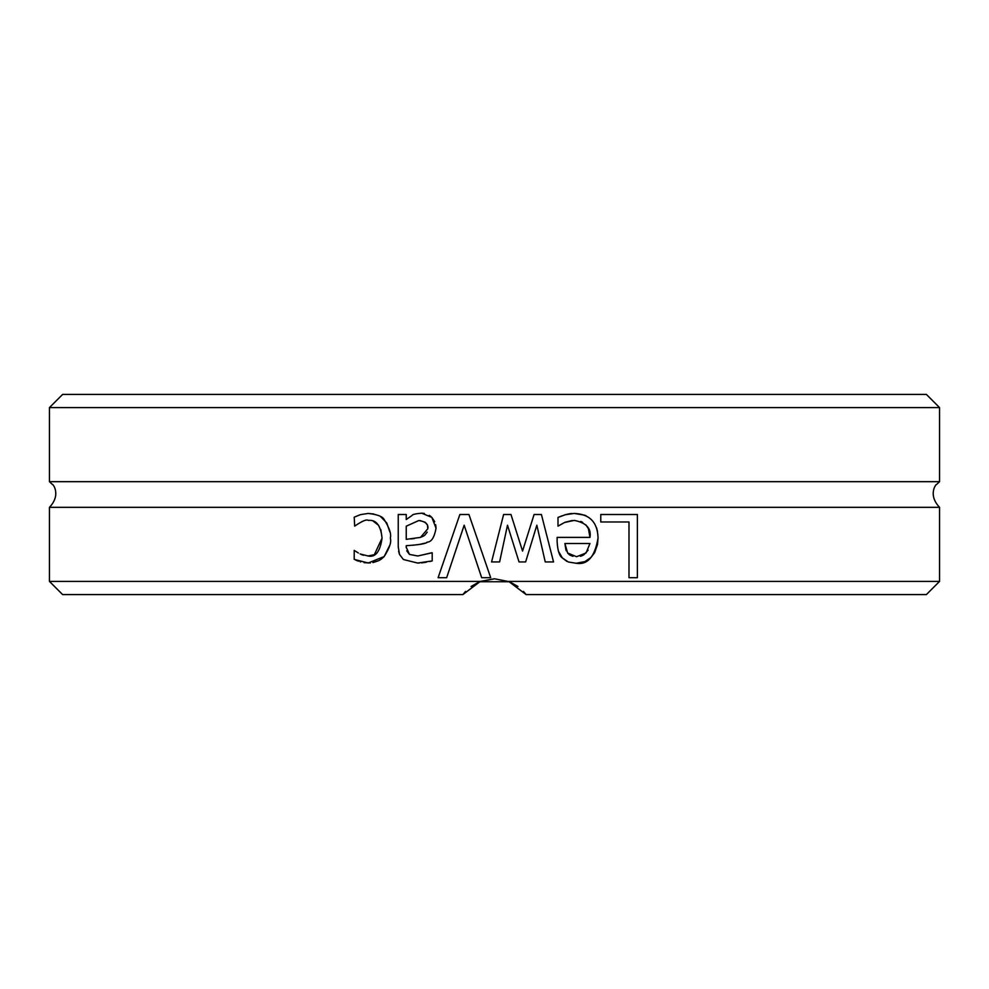 <?xml version="1.0" encoding="UTF-8"?>
<svg xmlns="http://www.w3.org/2000/svg" width="989" height="989" viewBox="0 0 989 989"><rect width="100%" height="100%" fill="white"/><g stroke="black" fill="none" stroke-linecap="round" stroke-linejoin="round"><path stroke-width="1.48" d="M939.55 407.592L926.384 394.426L62.616 394.426L49.45 407.592L939.55 407.592L939.55 481.668L49.45 481.668L52.59 484.647C51.96 482.892 61.986 494.104 49.45 507.332L49.45 581.408L480.32 581.408L494.5 578.775L509.545 581.742L479.467 581.742L494.5 578.775M49.45 581.408L62.616 594.574L462.901 594.574L480.32 581.408M939.55 481.668L936.41 484.647C937.04 482.892 927.014 494.104 939.55 507.332L49.45 507.332M939.55 581.408L508.68 581.408L526.099 594.574L926.384 594.574L939.55 581.408L939.55 507.332M446.657 577.712L438.102 577.712L459.86 514.503L468.934 514.503L490.705 577.712L481.68 577.712L464.162 525.208L446.657 577.712M406.244 547.238L409.471 554.409L417.766 555.991L432.205 552.764L432.205 560.911L417.717 563.062L403.425 559.527L399.531 554.483L398.246 546.929L398.246 514.503L406.244 514.503L406.244 519.522L412.03 515.479C412.339 514.478 415.541 513.711 421.66 513.18L431.847 517.371L436.05 528.237C434.356 537.348 431.476 541.972 427.396 542.108C426.358 543.629 419.311 544.828 406.244 545.693L406.244 547.782M600.768 514.503L637.386 514.503L637.386 577.712L628.992 577.712L628.992 521.982L600.768 521.982L600.768 514.503M541.403 514.503L553.543 561.937L545.248 561.937L536.842 525.208L525.629 561.937L519.027 561.937L507.493 525.208L499.606 561.937L491.57 561.937L503.611 514.503L510.979 514.503L522.551 551.071L534.085 514.503L541.403 514.503L553.543 561.937M573.917 513.427L574.189 513.427C589.629 514.057 597.591 522.241 598.048 537.967C594.921 556.708 587.614 565.152 576.13 563.273L568.316 561.987L562.407 557.994C559.403 556.028 557.635 550.626 557.128 541.749L557.128 537.398L589.963 537.398C591.509 528.46 586.292 522.798 574.288 520.399L564.558 522.501L557.994 526.136L557.994 517.432L565.226 514.762L574.189 513.427L584.759 515.207M360.095 553.939L368.341 556.041C375.573 557.499 380.147 551.528 382.063 538.115C380.777 525.468 376.203 519.559 368.341 520.399C366.734 519.089 362.172 521.005 354.668 526.136L354.21 517.173L360.404 514.663L368.192 513.427C377.353 514.478 382.681 516.505 384.165 519.522C389.431 527.891 391.483 534.085 390.309 538.115C391.607 541.91 389.567 548.054 384.165 556.56L368.192 563.013L354.21 559.378L354.21 550.416L358.401 553.012M479.269 581.829L471.048 586.502M465.522 591.422L462.901 594.574M354.21 517.173L360.404 514.663M362.753 521.29L361.912 521.586M374.361 554.656L382.063 538.115L380.827 529.622M378.651 525.382L373.323 521.252M367.797 556.028L374.324 554.681M360.861 554.297L361.714 554.644M362.036 554.755L363.495 555.249M370.343 562.926L364.125 562.704M360.701 561.925L360.083 561.727M358.438 561.183L357.375 560.788M356.794 560.553L355.669 560.071M389.579 545.644L384.165 556.56L381.247 559.144M380.901 559.391L379.022 560.503M378.602 560.714L372.915 562.58M380.567 516.592L386.761 522.958L389.864 532.008M368.192 513.427L373.743 513.971M585.315 515.43L586.057 515.764M596.627 527.953L597.504 531.476M598.048 537.967L597.504 544.494L594.612 552.727L591.101 557.339L585.105 561.492M584.82 561.616L576.13 563.273M566.784 561.319L562.407 557.994L558.488 551.355M565.226 514.762L568.749 513.884M569.417 513.761L571.963 513.489M557.994 517.432L562.012 515.838M564.558 522.501L560.244 524.838M572.297 520.486L565.053 522.279M589.963 537.398L588.492 528.967M588.344 528.633L585.834 524.8M582.657 522.328L580.679 521.426M567.624 553.024L576.587 556.708L586.069 552.975L589.963 543.493L564.917 543.493L567.624 553.024L569.33 554.705M569.887 555.076L572.952 556.337M580.358 556.3L581.705 555.88M582.447 555.558L583.807 554.804M583.955 554.705L588.146 550.144M564.917 543.493L565.893 549.76M566.067 550.243L566.338 550.898M507.493 525.208L499.606 561.937M536.842 525.208L525.629 561.937M510.979 514.503L522.551 551.071M399.531 554.483L398.616 551.293M432.205 560.911L431.08 561.208M430.895 561.245L429.671 561.529M426.284 562.222L421.586 562.889M419.175 563.038L418.557 563.05M417.766 555.991L431.748 552.764M406.726 550.811L409.471 554.409M427.396 542.108L426.358 542.565M424.64 543.196L419.917 544.358M418.94 544.519L418.273 544.605M418.05 544.642L412.413 545.248M431.847 517.371L434.715 521.735M435.667 524.689L436.05 528.237M421.66 513.18L424.368 513.427M429.263 515.331L431.056 516.641M406.244 519.522L412.03 515.479M410.942 538.906L414.354 538.56M420.412 520.634L418.792 520.548L406.244 526.185L406.244 539.351L420.486 537.398L427.804 528.794L427.545 526.247M427.013 524.677L426.568 523.886M425.505 522.637L424.714 522.019M420.486 537.398L424.009 535.791M424.726 535.272L427.236 532.131M427.804 528.794C428.62 524.281 425.616 521.524 418.792 520.548M438.102 577.712L459.86 514.503M481.68 577.712L464.162 525.208M509.731 581.829L517.952 586.502M523.478 591.422L526.099 594.574M49.45 407.592L49.45 481.668"/></g></svg>
